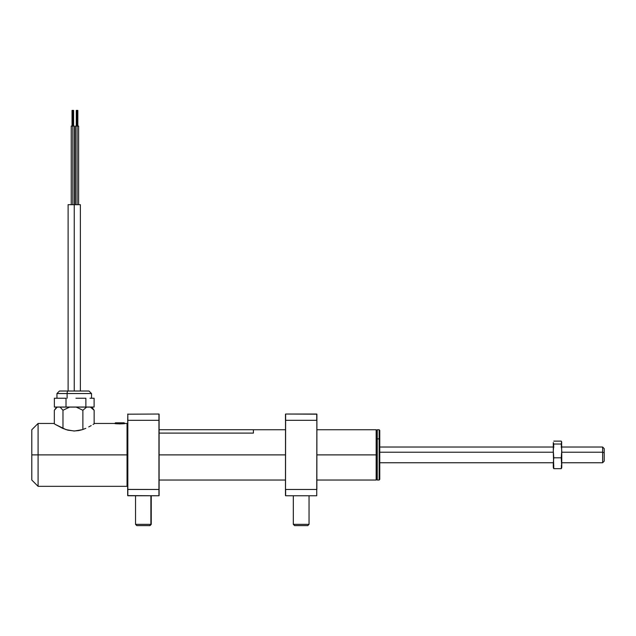 <?xml version="1.0" encoding="UTF-8"?>
<svg xmlns="http://www.w3.org/2000/svg" width="636" height="636" viewBox="0 0 636 636"><rect width="100%" height="100%" fill="white"/><g stroke="black" fill="none" stroke-linecap="round" stroke-linejoin="round"><path stroke-width="0.95" d="M376.154 454.891L376.154 480.037L376.154 454.891L316.903 454.891L376.154 454.891L376.154 429.745L376.154 454.891L376.623 454.891L376.154 454.891M376.623 479.568L376.623 430.214L376.623 479.568L376.154 480.037L316.903 480.037M285.469 454.891L159.103 454.891L285.469 454.891M127.041 454.891L127.669 454.891L127.041 454.891L127.041 423.457L127.041 454.891L38.088 454.891L127.041 454.891L127.041 486.325L127.041 454.891M31.8 429.745L31.8 454.891L31.8 429.745L38.088 423.457L38.088 454.891L38.088 423.457L53.806 423.457L55.412 424.482L54.219 423.727M78.594 430.612L73.919 431.001L66.08 429.65L55.412 424.482L62.678 428.354L67.941 430.19L74.547 431.001L82.394 429.65L78.594 430.612M85.781 428.362L82.394 429.65L85.781 428.362M91.194 425.595L88.738 426.947L91.194 425.595M94.255 423.727L93.071 424.474L94.669 423.457L114.663 423.457C114.313 423.966 125.308 423.966 124.966 423.457L119.814 423.926L114.663 423.457M31.8 454.891L38.088 454.891L31.8 454.891L31.8 480.037L31.8 454.891M127.669 485.697L127.041 486.325L38.088 486.325L38.088 454.891L38.088 486.325L31.8 480.037M77.067 110.386L77.067 204.681L77.067 126.103L75.493 126.103L78.633 126.103L77.067 126.103L77.067 110.386L77.846 110.386L76.28 110.386L77.067 110.386M72.822 110.386L72.822 204.681L72.822 126.103L71.248 126.103L74.388 126.103L72.822 126.103L72.822 110.386L72.035 110.386L73.609 110.386L72.822 110.386M68.108 204.681L80.367 204.681L74.237 204.681L74.237 391.021L74.237 204.681L68.108 204.681L68.108 391.021M91.258 407.112L90.384 407.112L94.144 410.26L91.838 407.112L90.384 407.112L94.144 410.26L92.761 408.407M55.054 409.21L57.208 407.112L56.628 407.112L54.33 410.26L54.33 423.799L54.33 410.26L57.208 407.112L60.094 407.112L62.972 410.26L62.972 428.481L62.972 410.26L69.61 407.112L76.241 407.112L82.879 410.26L86.631 407.112L76.241 407.112L82.879 410.26L86.631 407.112L60.094 407.112L62.972 410.26L69.61 407.112L56.699 407.112M90.384 407.112L86.631 407.112L90.384 407.112M94.144 423.799L94.144 410.26L94.144 423.799M82.879 429.491L82.879 410.26L82.879 429.491M57.009 393.533L67.106 393.533A2.512 1.034 -90 0 1 68.147 391.021L59.514 391.021M67.106 398.247L67.106 393.533L56.946 393.533L59.458 391.021L68.147 391.021A2.512 1.034 90 0 0 67.106 393.533L67.106 398.247M54.37 398.247L54.37 407.048L54.37 398.247L60.189 398.247L54.37 398.247M60.189 398.247L66.009 398.247L66.009 407.048L54.37 407.048L66.009 407.048L66.009 398.247L60.189 398.247M75.938 398.247L85.868 398.247L75.938 398.247M89.986 398.247L94.104 398.247L89.986 398.247M94.104 407.048L94.104 398.247L94.104 407.048L85.868 407.048L85.868 398.247L85.868 407.048L66.009 407.048L94.104 407.048M91.52 398.247L91.52 393.533L67.106 393.533L91.457 393.533M88.953 391.021L68.147 391.021L89 391.021L91.52 393.533M69.57 391.021L67.647 391.021M379.135 438.872L379.135 480.037L379.135 438.872L377.251 438.872L377.251 480.037L377.251 438.872L376.623 439.269L377.251 438.872L377.251 429.745L377.251 438.872L379.135 438.872L379.135 429.745L379.135 438.872L379.764 439.269L379.135 438.872M376.623 479.409L377.251 480.037L379.135 480.037L379.764 479.409L379.764 430.373L379.135 429.745L377.251 429.745L376.623 430.373M379.764 430.5L379.764 479.282M561.763 452.22L602.626 452.22L602.626 447.036L602.626 452.22L604.2 452.752L604.2 448.603L604.2 461.172L604.2 452.752L602.626 452.22L602.626 462.754L602.626 452.22L561.763 452.22M379.764 452.22L553.28 452.22L379.764 452.22M561.628 466.482L561.246 465.751L561.628 466.482M561.731 442.211L561.246 441.122L553.797 441.122L561.246 441.122L561.628 441.845L561.763 463.239L561.763 450.916L561.246 457.801L561.763 467.444L561.763 463.239L561.246 468.668L561.731 467.571M561.691 467.722L561.763 467.214M553.797 465.751L553.415 466.482L553.797 465.751M561.628 441.845L561.246 444.031L553.797 444.031L553.28 442.577L553.28 450.916L553.797 444.031L553.28 442.577L553.28 450.916L553.797 444.031L561.246 444.031L561.763 450.916L561.246 457.801L553.797 457.801L553.28 450.916L553.797 468.668L553.28 463.239L553.797 457.801L561.246 457.801L561.763 463.239L561.246 468.668L553.797 468.668L553.415 467.937L553.797 468.668L561.246 468.668L561.628 467.937M553.352 467.722L553.28 463.239L553.28 467.214M159.103 433.1L253.406 433.1L253.406 429.729L159.103 429.729M115.919 422.829L124.187 422.829L124.33 423.568L124.33 423.147L115.1 423.147L124.028 422.829L115.434 422.829M316.855 420.332L316.744 495.754L285.628 495.754L285.469 489.402L285.469 495.595L285.516 420.332M285.516 489.45L285.628 414.028L316.744 414.028L316.744 420.317L285.628 420.317L285.628 414.028L316.903 414.187L316.855 489.45M285.469 414.187L285.469 420.38L285.469 414.187M316.744 489.466L285.628 489.466L316.744 489.466L316.744 495.754L285.628 495.754L285.628 489.466M285.628 420.317L316.744 420.317M309.04 495.754L309.04 524.358L309.04 495.754L309.04 524.358L293.323 524.358L309.04 524.358L307.784 525.614L309.04 524.358L307.784 525.614L294.579 525.614L307.784 525.614M293.323 495.754L293.323 524.358L294.587 525.614L293.323 524.358L293.323 495.754M150.891 524.358L150.891 495.754L150.891 524.358L135.532 524.358L150.891 524.358L149.691 525.614L150.891 524.358M135.532 495.754L135.532 524.358L136.788 525.614L149.953 525.614M137.09 525.614L149.993 525.614L151.249 524.358L151.249 495.754M159.056 495.706L159.103 489.402L159.056 495.706M159.103 495.595L159.103 414.187L159.103 420.38L158.944 414.028L127.669 414.187L158.944 414.028L158.944 420.317L127.717 420.332L127.828 414.028L127.828 420.317L158.944 420.317L158.944 489.466L127.828 489.466L127.828 420.317M127.669 489.402L158.944 489.466L158.944 495.754L127.669 495.595L127.717 420.332M158.944 495.754L127.828 495.754L127.828 489.466M285.469 480.037L159.103 480.037M376.623 430.214L376.154 429.745L316.903 429.745M285.469 429.745L253.406 429.745M124.966 423.457L127.041 423.457L127.669 424.085M77.846 126.103L77.846 110.386M78.633 204.681L78.633 126.103M75.493 204.681L75.493 126.103M76.28 126.103L76.28 110.386M73.609 126.103L73.609 110.386M74.388 204.681L74.388 126.103M71.248 204.681L71.248 126.103M72.035 126.103L72.035 110.386M80.367 204.681L80.367 391.021M56.946 398.247L56.946 393.533M561.763 447.036L602.626 447.036L604.2 448.603M561.763 462.754L602.626 462.754L604.2 461.18M379.764 447.036L553.28 447.036M379.764 462.754L553.28 462.754M561.135 447.036L561.763 446.408M553.908 447.036L553.28 446.408M115.1 423.536L115.41 422.829M124.211 422.829L124.529 423.536"/></g></svg>
